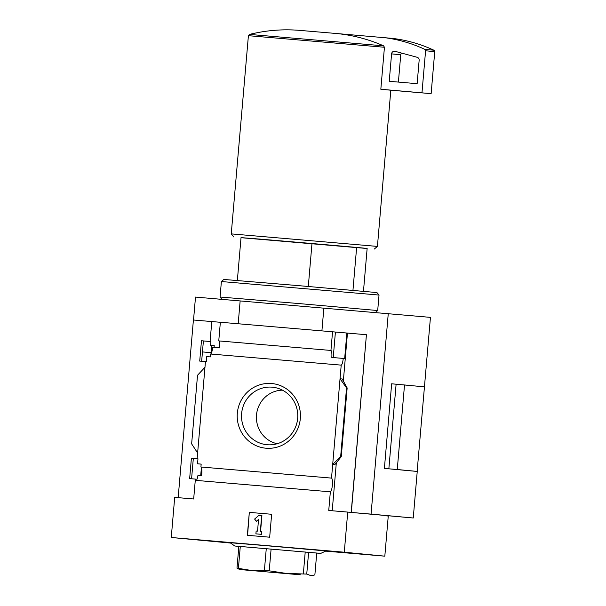 <?xml version="1.0" encoding="UTF-8"?>
<svg xmlns="http://www.w3.org/2000/svg" width="606" height="606" viewBox="0 0 606 606"><rect width="100%" height="100%" fill="white"/><g stroke="black" fill="none" stroke-linecap="round" stroke-linejoin="round"><path stroke-width="0.91" d="M191.579 478.778L193.322 458.454L197.965 458.848M196.155 479.172L189.648 478.611L191.39 458.265L193.322 458.454M347.723 512.085L328.747 510.472L330.346 491.814A6.901 1.576 94.9 0 0 332.376 485.103A6.901 1.576 94.9 0 0 331.52 478.104L200.919 466.999A6.901 1.576 -85.1 0 1 201.556 475.846L197.927 475.536A6.901 1.576 -85.1 0 1 197.011 479.21L196.17 479.134A6.901 1.576 -85.1 0 1 195.276 480.323L193.678 498.98L174.702 497.367L171.263 537.492L344.284 552.21L347.723 512.085L351.192 512.426L366.425 334.717L351.321 512.434L413.254 518.001L417.239 471.453L384.401 468.393L391.65 383.787L424.389 386.848M200.919 466.999L201.169 464.105L197.541 463.795L201.162 464.151M197.541 463.795L197.973 458.78L197.132 458.712L197.973 458.787M191.39 458.265L197.965 458.825M201.654 361.267L203.396 340.943L210.918 341.579M205.457 361.585L199.715 361.1L201.465 340.754L203.396 340.943M201.465 340.754L210.918 341.549L210.6 345.276L214.229 345.617M210.6 345.276L214.229 345.579L214.07 347.427M204.972 367.274L197.624 452.977L191.64 443.872L197.526 375.25L204.972 367.274L205.464 361.547L206.298 361.615L206.729 356.601L210.358 356.911L210.608 354.018A6.901 1.576 -85.1 0 0 212.63 347.306L219.607 347.897A6.901 1.576 -85.1 0 0 218.758 340.905L330.944 350.45L332.542 331.793L220.357 322.248L218.758 340.905M197.624 452.977L197.132 458.712M210.085 341.473L211.789 321.559L193.405 319.998L178.172 497.662M237.332 413.194A32.474 31.61 95.6 0 1 286.986 389.196A32.474 31.61 95.6 0 1 282.176 445.228A32.474 31.61 95.6 0 1 237.332 413.194M331.52 478.104L341.208 365.13L210.608 354.018M341.208 365.13A6.901 1.576 94.9 0 0 343.231 358.419L331.793 357.442A6.901 1.576 94.9 0 0 330.944 350.45M220.357 322.286L211.789 321.559M330.346 491.814L195.276 480.323M308.302 286.471L311.984 243.514L262.39 239.309L241.029 237.613L237.355 280.48M344.284 552.21L384.818 556.172L388.257 516.047L384.795 515.706M384.818 556.172L325.596 551.134M230.553 543.052L171.263 537.492M193.534 320.013L195.503 297.084L430.449 317.37L417.14 471.43M366.425 334.717L332.542 331.793M346.859 333.05L344.67 358.555L343.231 358.419M347.155 387.938L346.541 387.923L340.042 378.765L342.193 378.977L347.155 387.938L341.261 456.651L340.663 456.545L332.694 464.469L334.845 464.681L341.261 456.651M347.45 333.103L343.314 381.348M336.353 462.522L332.217 510.767M346.541 387.923L340.663 456.545M247.346 535.303L249.316 512.373L271.639 514.274L269.67 537.204L247.346 535.303M238.188 323.763L240.15 300.879M321.907 330.891L323.869 308M351.321 512.434L371.069 514.115L388.272 313.484M371.069 514.115L413.254 518.001M391.135 468.999L397.263 469.514L404.513 384.961L396.104 384.249L388.855 468.794M398.384 384.446L391.65 383.787M397.263 469.514L417.246 471.423M404.513 384.961L424.495 386.87M238.84 546.407L234.802 546.014L230.083 542.718L267.102 545.764L325.998 550.945L320.786 553.384L316.741 553.089M249.316 512.373L247.574 535.325M271.639 514.274L249.543 512.396M261.686 515.592L260.338 531.356L261.731 531.477L261.489 534.34L255.906 533.863L256.149 531L257.542 531.121L258.55 519.41L256.406 521.266L254.603 519.069L258.898 515.358L261.913 515.615L260.565 531.379M261.731 531.477L261.489 534.34M255.906 533.863L261.716 534.363M256.406 521.266L258.527 519.645M335.413 332.073L333.232 357.563M381.575 89.317L380.833 89.249L384.439 47.26L383.583 45.829C368.183 39.102 352.222 34.974 335.701 33.444L298.788 30.3C282.191 29.02 265.754 30.391 249.49 34.421L248.407 35.686L231.242 233.886L377.424 246.415L390.817 90.211L381.575 89.317L431.139 93.65L434.737 51.661A1.439 1.401 -84.4 0 0 433.926 50.23A143.834 140.039 -84.4 0 0 392.302 38.375L335.883 33.459M367.138 248.505L241.021 237.696M363.471 291.289L367.145 248.422L356.631 247.422L352.95 290.357M311.984 243.514L356.631 247.422M390.809 90.218L431.139 93.65M421.981 92.756L425.586 50.768A1.439 1.401 -84.4 0 0 424.776 49.336A143.834 140.039 -84.4 0 0 383.151 37.481M395.104 51.328A2.878 2.803 -84.4 0 0 391.582 53.873L389.234 81.302L417.14 83.681L419.147 60.289A2.878 2.803 -84.4 0 0 417.079 57.267L395.104 51.328M401.483 53.055A2.878 2.803 -84.4 0 0 400.74 54.767L398.4 82.083M234.802 546.014L320.786 553.384M236.976 568.14L238.847 546.332L316.741 553.066L314.87 574.874L312.741 575.503L310.711 575.594L306.742 574.079L286.191 573.42L269.231 570.822L251.308 570.451L236.976 568.14L239.143 569.239M308.613 552.271L306.742 574.079M305.219 551.968L303.348 573.776M271.102 549.013L269.231 570.822M266.269 548.604L264.398 570.413M240.287 546.445L238.416 568.254M300.349 574.806L240.006 569.557L300.349 574.806M241.62 413.565A28.891 28.126 95.6 0 1 276.154 387.817A28.891 28.126 95.6 0 1 297.637 418.685A28.891 28.126 95.6 0 1 270.587 444.812A28.891 28.126 95.6 0 1 241.62 413.565M277.207 443.736A27.088 26.369 95.6 0 1 256.505 415.004A27.088 26.369 95.6 0 1 282.441 390.158M211.547 352.7L203.434 352.01A7.908 1.803 94.9 0 0 202.351 353.2M375.493 312.393L377.697 310.537L298.894 303.561L220.061 297.023L222.008 299.341M221.387 281.54L223.872 279.449L300.417 285.797L376.932 292.569L379.023 295.054L221.387 281.54L220.061 297.023M347.109 387.984L341.231 456.606M383.583 45.829L249.49 34.421M384.439 47.26L248.407 35.686M425.586 50.768L434.737 51.661M424.776 49.336L433.926 50.23M391.582 53.873L400.74 54.767M211.865 345.397L211.244 352.677M201.389 467.643L200.692 475.778M374.311 249.036L377.424 246.415M233.863 236.999L231.242 233.886M311.658 575.7L312.741 575.503M240.006 569.557L239.143 569.246M379.023 295.061L377.697 310.537"/></g></svg>
